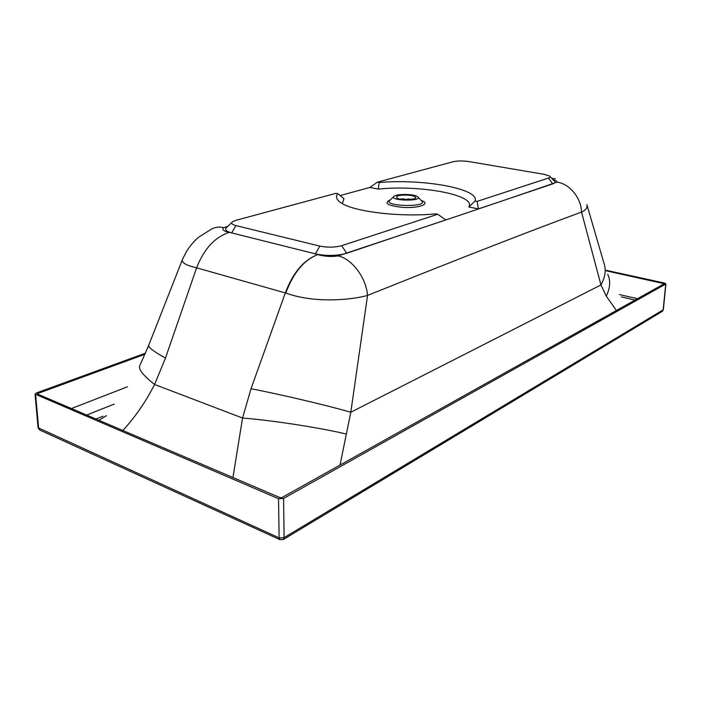 <?xml version="1.0" encoding="UTF-8"?>
<svg xmlns="http://www.w3.org/2000/svg" width="701" height="701" viewBox="0 0 701 701"><rect width="100%" height="100%" fill="white"/><g stroke="black" fill="none" stroke-linecap="round" stroke-linejoin="round"><path stroke-width="1.05" d="M144.984 354.259L37.617 393.541L37.67 394.128M37.617 393.541L37.416 394.015L280.26 497.736L281.697 497.666L664.294 283.73L606.418 270.875M211.316 229.183L198.479 237.359C194.747 240.39 190.821 244.956 186.703 251.046L182.523 259.309C181.156 262.489 185.844 265.329 196.604 267.826L165.454 358.088L154.588 384.481C145.922 401.533 135.337 416.867 122.841 430.502M227.921 226.265L223.882 227.632C219.501 230.314 229.481 232.697 229.385 232.346C214.935 237.017 204.009 248.846 196.604 267.826L285.316 292.913L251.028 388.74L242.546 418.033L232.951 477.53M616.407 310.508L606.277 296.137L600.959 284.93L581.523 212.079C581.269 197.7 569.238 183.644 557.023 182.129C557.172 181.209 555.805 180.367 552.931 179.614M285.789 293.053C293.351 272.715 304.085 259.869 317.991 254.524C303.866 259.817 292.983 272.61 285.316 292.913L285.789 293.053C315.538 303.866 353.138 299.581 367.543 295.436L350.798 412.258L340.038 465.043M587.166 205.621L603.964 263.217C606.286 269.797 605.278 277.035 600.959 284.93L350.798 412.258C328.322 405.686 279.971 394.251 251.028 388.74M148.603 345.549L139.972 365.203C137.764 368.551 142.636 374.982 154.588 384.481L242.546 418.033C272.181 420.32 321.54 427.996 345.943 433.989M229.385 232.346L317.991 254.524C316.668 254.463 327.472 257.705 338.084 255.909C351.473 258.564 366.15 277.202 367.543 295.436C460.224 258.231 531.551 230.445 581.523 212.079C585.931 210.125 587.71 207.619 586.86 204.578M165.454 358.088C153.221 351.201 147.657 346.89 148.761 345.155L182.242 260.027M145.457 353.155L36.338 392.989L35.05 394.102L278.525 498.709L283.563 498.464L665.748 284.045L663.137 310L662.138 311.463M665.748 284.045L664.636 283.081L606.225 270.341M283.563 498.464L284.115 537.632L283.081 539.639M35.62 394.672L38.651 428.346L39.939 430.107M278.525 498.709L279.129 537.895L38.082 427.741L39.536 429.923L279.857 539.639L283.432 539.428L662.436 311.279L663.33 309.754L284.115 537.632L279.129 537.895L280.234 539.814M38.082 427.741L35.05 394.102M417.06 196.35C412.95 193.905 397.108 193.8 394.19 196.201C387.749 200.907 424.061 201.669 417.594 196.683L417.06 196.35M397.003 198.103L396.652 196.429C399.079 194.405 412.705 194.694 415.141 196.815C419.382 199.531 401.401 200.828 397.003 198.103M555.253 178.825L551.687 178.291M475.085 201.029L477.066 201.406L548.506 178.054C550.18 177.476 550.548 176.81 549.602 176.056L544.107 174.321L469.004 161.589C462.923 160.722 457.657 160.766 453.197 161.721L377.418 182.155L379.162 182.497C422.983 178.589 479.966 188.744 475.085 201.029L468.855 207.014C476.575 194.983 419.952 184.626 378.321 189.112L369.874 187.447L340.125 195.57M338.084 255.909C433.726 224.162 506.709 199.575 557.023 182.129M211.483 229.087C215.242 227.063 219.369 226.581 223.882 227.632M106.429 415.623L98.955 420.302L106.35 415.702M606.277 296.137C610.264 287.778 610.729 280.488 607.688 274.249M468.855 207.014L478.45 208.907L552.703 183.899C555.078 183.049 555.578 182.085 554.211 180.989L550.031 176.521M477.066 201.406L478.45 208.907M369.874 187.447L377.418 182.155M379.162 182.497L378.321 189.112M231.917 222.383L226.975 227.185C224.224 229.376 225.783 231.286 231.637 232.907L315.424 253.885C326.561 256.137 336.988 255.935 346.715 253.271L445.801 219.904L437.713 214.269L341.659 245.674L346.715 253.271M341.659 245.674C334.85 247.488 327.569 247.619 319.796 246.086L235.974 225.608C231.865 224.495 230.752 223.19 232.644 221.682L236.035 220.28L336.033 193.318L337.812 193.686L343.954 198.655L342.351 203.605M337.812 193.686C335.385 196.604 336.357 199.583 340.73 202.615C352.691 211.562 400.069 217.424 435.698 213.858L437.713 214.269M127.477 386.777L71.432 408.543M637.516 298.705L619.43 294.543M86.696 415.062L114.21 404.091M95.967 419.023L102.951 416.201M621.323 296.882L635.08 300.063M401.322 199.294L410.497 199.478M401.594 199.329L410.225 199.513M402.523 199.443L409.296 199.583M403.373 199.531L408.446 199.636M663.97 283.458L663.926 283.931M421.082 200.372L423.159 201.24C429.564 204.447 418.155 208.215 403.636 207.461C387.53 205.779 383.167 203.194 390.562 199.697M418.103 197.226L421.476 200.784C430.274 207.584 381.335 206.558 390.115 200.127L393.725 196.648M548.506 178.054L552.703 183.899M235.974 225.608L231.637 232.907M319.796 246.086L315.424 253.885M411.636 199.338L408.052 198.988M403.837 198.891L400.14 199.093M665.95 283.809L663.33 309.754M411.68 199.329L407.842 198.961M404.048 198.874L400.096 199.084"/></g></svg>
